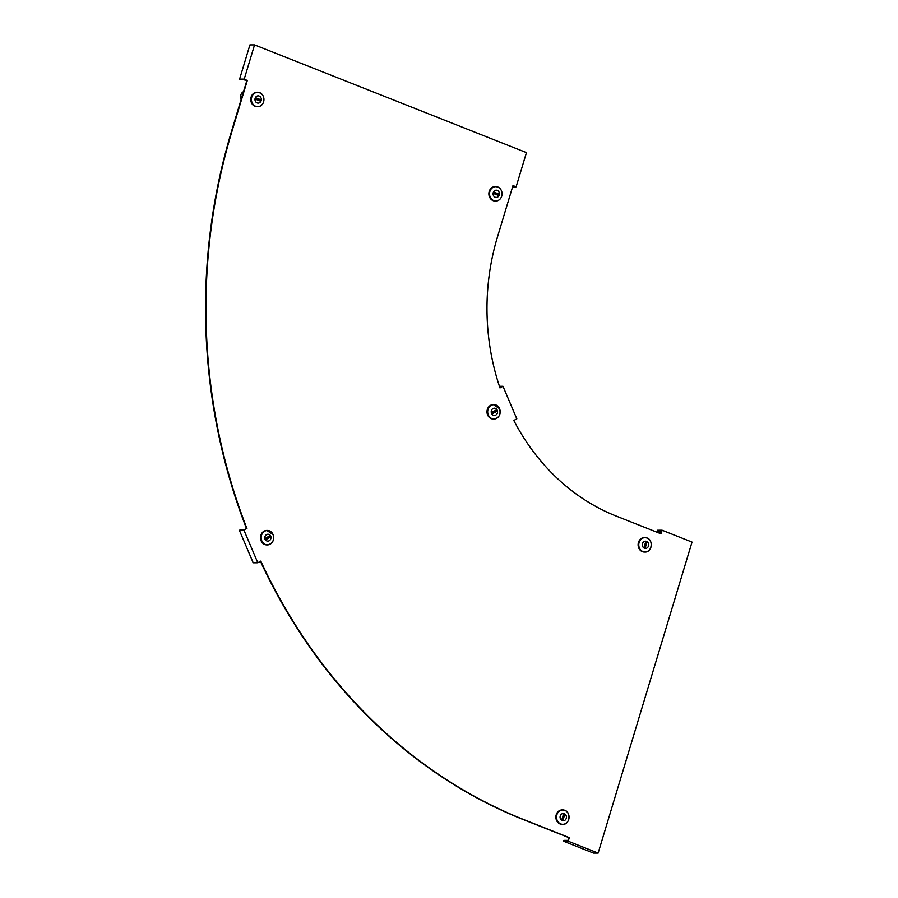 <?xml version="1.0" encoding="UTF-8"?>
<svg xmlns="http://www.w3.org/2000/svg" width="898" height="898" viewBox="0 0 898 898"><rect width="100%" height="100%" fill="white"/><g stroke="black" fill="none" stroke-linecap="round" stroke-linejoin="round"><path stroke-width="1.35" d="M499.434 386.286L502.97 386.275L499.984 387.936A219.415 191.779 -90.2 0 1 497.492 236.904L512.983 185.583L516.125 186.829L526.452 152.615L254.549 44.9L249.925 44.911L239.598 79.125L246.916 80.36L231.426 131.68A540.933 472.786 89.8 0 0 246.501 528.552L244.234 529.809L239.339 530.224L253.191 562.799L257.805 562.777L243.953 530.213L246.501 528.552M512.938 185.74L514.936 186.537L512.691 186.548M499.557 386.679L501.814 386.668L499.917 387.734M660.962 532.581L657.235 531.111L661.411 531.088L660.636 533.67M260.442 561.317A540.933 472.786 89.8 0 0 523.994 819.863L568.861 837.643L568.041 840.382L563.854 840.393L563.596 841.246L593.511 853.1L598.135 853.089L568.221 841.235L569.298 837.643L524.432 819.863A540.933 472.786 89.8 0 1 260.79 561.115L257.805 562.777M246.916 80.36L244.211 79.114L254.549 44.9M247.354 80.36L231.864 131.68A540.933 472.786 89.8 0 0 246.95 528.552M502.97 386.275L516.821 418.85L513.824 420.511A219.415 191.779 -90.2 0 0 616.163 516.058L661.029 533.827L662.118 530.235L692.021 542.089L598.135 853.089M657.235 531.111L657.493 530.247L662.118 530.235M512.601 186.84L516.125 186.829M563.596 841.246L568.221 841.235M239.339 530.224L243.953 530.213M239.598 79.125L244.211 79.114M562.316 820.233A0.73 0.629 89.8 0 0 563.125 819.795L564.573 815.002A0.73 0.629 89.8 0 0 563.372 814.531L561.935 819.313A0.73 0.629 89.8 0 0 562.316 820.233M562.092 820.076A0.73 0.629 89.8 0 0 562.249 819.795L563.697 815.002A0.73 0.629 89.8 0 0 563.529 814.25M562.485 824.398A7.24 6.331 -90.2 0 1 562.215 824.409A7.24 6.331 -90.2 0 1 560.128 824.005A7.24 6.331 -90.2 0 1 555.952 815.968A7.24 6.331 -90.2 0 1 562.17 809.917A7.24 6.331 -90.2 0 1 562.44 809.929M564.292 813.734A3.626 3.177 -90.2 0 1 562.215 820.592A3.626 3.177 -90.2 0 1 564.281 813.734A3.626 3.177 -90.2 0 1 562.215 820.592A3.626 3.177 -90.2 0 1 564.292 813.734M646.403 541.741A0.73 0.629 89.8 0 0 645.595 542.19L644.158 546.983A0.73 0.629 89.8 0 0 645.348 547.454L646.796 542.661A0.73 0.629 89.8 0 0 646.403 541.741M644.708 552.057A7.24 6.331 -90.2 0 1 644.438 552.068A7.24 6.331 -90.2 0 1 642.351 551.664A7.24 6.331 -90.2 0 1 638.175 543.638A7.24 6.331 -90.2 0 1 644.394 537.588A7.24 6.331 -90.2 0 1 644.663 537.588M644.438 548.251A3.626 3.177 -90.2 0 1 646.515 541.393A3.626 3.177 -90.2 0 1 644.438 548.251A3.626 3.177 -90.2 0 1 646.515 541.393A3.626 3.177 -90.2 0 1 644.438 548.251M644.315 547.735A0.73 0.629 89.8 0 0 644.472 547.454L645.92 542.673A0.73 0.629 89.8 0 0 645.752 541.909M265.325 539.114A0.73 0.629 89.8 0 0 266.167 539.451L270.152 537.229A0.73 0.629 89.8 0 0 269.602 535.926L265.617 538.149A0.73 0.629 89.8 0 0 265.325 539.114M267.121 544.929A7.24 6.331 -90.2 0 1 266.852 544.929A7.24 6.331 -90.2 0 1 261.138 540.854A7.24 6.331 -90.2 0 1 266.807 530.449A7.24 6.331 -90.2 0 1 267.065 530.46M270.736 536.106A3.626 3.177 -90.2 0 1 265.033 539.271A3.626 3.177 -90.2 0 1 270.736 536.106A3.626 3.177 -90.2 0 1 265.033 539.271A3.626 3.177 -90.2 0 1 270.736 536.106M265.482 539.339L269.277 537.24A0.73 0.629 89.8 0 0 269.411 536.039M241.18 99.364A6.522 6.432 -177.3 0 1 240.664 96.423M241.225 99.207A6.522 6.432 -177.3 0 1 241.416 93.617L242.954 93.471M243.56 91.473L241.708 93.1M255.459 98.421A0.73 0.629 89.8 0 0 255.84 99.341L260.038 101.003A0.73 0.629 89.8 0 0 260.442 99.633L256.256 97.972A0.73 0.629 89.8 0 0 255.459 98.421M257.378 106.727A7.24 6.331 -90.2 0 1 257.12 106.739A7.24 6.331 -90.2 0 1 251.103 97.119A7.24 6.331 -90.2 0 1 257.064 92.247A7.24 6.331 -90.2 0 1 257.333 92.258M261.15 100.677A3.626 3.177 -90.2 0 1 255.144 98.297A3.626 3.177 -90.2 0 1 261.15 100.677A3.626 3.177 -90.2 0 1 255.144 98.297A3.626 3.177 -90.2 0 1 261.15 100.677M259.747 100.89A0.73 0.629 89.8 0 0 259.567 99.633L255.661 98.095M496.953 410.397A0.73 0.629 89.8 0 0 496.1 410.06L492.115 412.272A0.73 0.629 89.8 0 0 492.676 413.574L496.661 411.363A0.73 0.629 89.8 0 0 496.953 410.397M491.981 413.473L495.775 411.363A0.73 0.629 89.8 0 0 495.909 410.161M493.619 419.052A7.24 6.331 -90.2 0 1 493.361 419.063A7.24 6.331 -90.2 0 1 487.636 414.988A7.24 6.331 -90.2 0 1 493.305 404.583A7.24 6.331 -90.2 0 1 493.574 404.583M491.532 413.406A3.626 3.177 -90.2 0 1 497.245 410.229A3.626 3.177 -90.2 0 1 491.532 413.406A3.626 3.177 -90.2 0 1 497.245 410.229A3.626 3.177 -90.2 0 1 491.532 413.406M498.94 194.888A0.73 0.629 89.8 0 0 498.547 193.968L494.36 192.307A0.73 0.629 89.8 0 0 493.945 193.676L498.143 195.337A0.73 0.629 89.8 0 0 498.94 194.888M497.851 195.225A0.73 0.629 89.8 0 0 497.672 193.968L493.765 192.419M495.483 201.051A7.24 6.331 -90.2 0 1 495.225 201.062A7.24 6.331 -90.2 0 1 489.208 191.454A7.24 6.331 -90.2 0 1 495.168 186.582A7.24 6.331 -90.2 0 1 495.438 186.582M493.249 192.632A3.626 3.177 -90.2 0 1 499.254 195.012A3.626 3.177 -90.2 0 1 493.249 192.632A3.626 3.177 -90.2 0 1 499.254 195.012A3.626 3.177 -90.2 0 1 493.249 192.632M562.249 819.795L563.125 819.795M564.82 810.333A7.24 6.331 -90.2 0 1 568.973 818.37A7.24 6.331 -90.2 0 1 562.754 824.398A7.24 6.331 -90.2 0 1 560.655 824.005A7.24 6.331 -90.2 0 1 556.479 815.968A7.24 6.331 -90.2 0 1 562.698 809.917A7.24 6.331 -90.2 0 1 564.797 810.322L562.17 809.917M564.831 810.389A7.162 6.264 -90.2 0 1 568.703 819.504A7.162 6.264 -90.2 0 1 560.745 823.926A7.162 6.264 -90.2 0 1 556.872 814.812A7.162 6.264 -90.2 0 1 564.831 810.389M563.697 815.002L564.573 815.002M647.043 537.992A7.24 6.331 -90.2 0 1 651.196 546.029A7.24 6.331 -90.2 0 1 644.977 552.068A7.24 6.331 -90.2 0 1 642.878 551.664A7.24 6.331 -90.2 0 1 638.702 543.638A7.24 6.331 -90.2 0 1 644.921 537.588A7.24 6.331 -90.2 0 1 647.02 537.981L644.394 537.588M642.968 551.596A7.162 6.264 -90.2 0 1 639.095 542.482A7.162 6.264 -90.2 0 1 647.054 538.059A7.162 6.264 -90.2 0 1 650.927 547.163A7.162 6.264 -90.2 0 1 642.968 551.596M644.472 547.454L645.348 547.454M645.92 542.673L646.796 542.661M266.852 544.929L267.38 544.929C272.599 543.829 274.496 540.36 273.071 534.534A7.24 6.331 -90.2 0 1 267.38 544.929A7.24 6.331 -90.2 0 1 261.666 540.854A7.24 6.331 -90.2 0 1 267.335 530.449A7.24 6.331 -90.2 0 1 273.048 534.523A7.162 6.264 -90.2 0 1 270.163 544.132A7.162 6.264 -90.2 0 1 261.789 540.821A7.162 6.264 -90.2 0 1 264.686 531.246A7.162 6.264 -90.2 0 1 273.048 534.557L266.807 530.449M269.277 537.24L270.152 537.229M257.12 106.739L257.647 106.739C260.543 106.548 262.542 104.92 263.619 101.856A7.24 6.331 -90.2 0 1 257.647 106.739A7.24 6.331 -90.2 0 1 251.642 97.119A7.24 6.331 -90.2 0 1 257.591 92.247A7.24 6.331 -90.2 0 1 263.608 101.844C264.483 96.322 262.474 93.123 257.591 92.247L257.064 92.247M263.597 101.833A7.162 6.264 -90.2 0 1 255.638 106.256A7.162 6.264 -90.2 0 1 251.766 97.152A7.162 6.264 -90.2 0 1 259.724 92.73A7.162 6.264 -90.2 0 1 263.597 101.833M259.567 99.633L260.442 99.633M499.557 408.691A7.162 6.264 -90.2 0 1 496.661 418.266A7.162 6.264 -90.2 0 1 488.299 414.943A7.162 6.264 -90.2 0 1 491.184 405.38A7.162 6.264 -90.2 0 1 499.557 408.691A7.24 6.331 -90.2 0 1 493.889 419.063A7.24 6.331 -90.2 0 1 488.175 414.977A7.24 6.331 -90.2 0 1 493.844 404.583A7.24 6.331 -90.2 0 1 499.557 408.657L493.305 404.583M495.775 411.363L496.661 411.363M497.672 193.968L498.547 193.968M489.747 191.454A7.24 6.331 -90.2 0 1 495.696 186.582A7.24 6.331 -90.2 0 1 501.713 196.191A7.24 6.331 -90.2 0 1 495.752 201.062A7.24 6.331 -90.2 0 1 489.747 191.454M489.87 191.476A7.162 6.264 -90.2 0 1 497.829 187.053A7.162 6.264 -90.2 0 1 501.701 196.168A7.162 6.264 -90.2 0 1 493.743 200.591A7.162 6.264 -90.2 0 1 489.87 191.476M564.808 810.322C571.442 812.477 569.658 824.824 562.754 824.398L562.215 824.409M647.031 537.981C653.665 540.136 651.881 552.483 644.977 552.068L644.438 552.068M499.58 408.669C500.994 414.483 499.097 417.952 493.889 419.063L493.361 419.063M495.225 201.062L495.752 201.062C498.648 200.883 500.646 199.255 501.724 196.179C502.588 190.645 500.579 187.446 495.696 186.582L495.168 186.582"/></g></svg>
